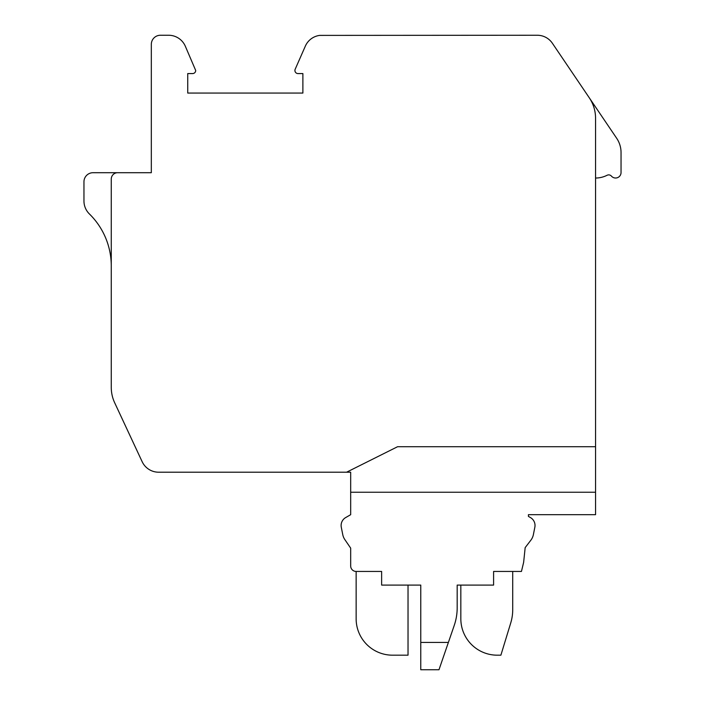 <?xml version="1.0" encoding="UTF-8"?>
<svg xmlns="http://www.w3.org/2000/svg" width="705" height="705" viewBox="0 0 705 705"><rect width="100%" height="100%" fill="white"/><g stroke="black" fill="none" stroke-linecap="round" stroke-linejoin="round"><path stroke-width="1.06" d="M595.558 446.723L595.558 492.24L350.676 492.24L350.676 472.209L346.587 472.209L397.567 446.723L595.558 446.723L595.558 118.22A36.413 36.413 0 0 0 589.301 97.819L552.376 43.252A18.207 18.207 0 0 0 537.298 35.25L319.726 35.391A18.207 18.207 0 0 0 305.336 46.133L295.183 69.231A3.093 3.093 0 0 0 298.021 73.576L302.886 73.576L302.886 93.06L187.733 93.06L187.733 73.576L192.597 73.576A3.093 3.093 0 0 0 195.699 70.482L185.283 46.133A18.207 18.207 0 0 0 168.61 35.25L160.423 35.25A9.103 9.103 0 0 0 151.319 44.353L151.319 172.707L93.06 172.707A9.103 9.103 0 0 0 83.957 181.811L83.957 200.96A18.207 18.207 0 0 0 89.412 213.968A72.826 72.826 0 0 1 111.267 265.97M595.558 492.24L595.558 514.685L528.415 514.685L528.415 516.395L530.468 517.576A9.103 9.103 0 0 1 534.848 527.225L533.394 534.575A13.651 13.651 0 0 1 530.83 540.241L525.172 547.618L523.639 562.334L521.453 571.438L493.597 571.438L493.597 585.088L457.184 585.088L457.184 607.701A54.62 54.62 0 0 1 454.232 625.441L448.38 642.44L420.77 642.44L420.77 585.088L381.634 585.088L381.634 571.438L356.14 571.438L356.14 618.77A36.413 36.413 0 0 0 392.553 655.183L408.028 655.183L408.028 585.088M117.638 172.707A6.371 6.371 0 0 0 111.267 179.079L111.267 387.38A36.413 36.413 0 0 0 114.677 402.775L142.154 461.696A18.207 18.207 0 0 0 158.651 472.209L346.587 472.209M356.14 571.438A5.464 5.464 0 0 1 350.676 565.974L350.676 548.129L344.868 539.633A13.651 13.651 0 0 1 342.745 534.575L341.29 527.225A9.103 9.103 0 0 1 345.67 517.576L350.676 514.685L350.676 492.24M460.832 585.088L460.832 618.77A36.413 36.413 0 0 0 497.245 655.183L500.885 655.183L510.728 622.973A45.517 45.517 0 0 0 512.72 609.666L512.72 571.438M420.77 642.44L420.77 669.75L438.977 669.75L448.38 642.44M151.319 172.707L124.01 172.707M595.558 178.03A25.486 25.486 0 0 0 607.067 175.281A3.64 3.64 0 0 1 611.464 176.144A5.464 5.464 0 0 0 621.043 172.566L621.043 152.536A25.486 25.486 0 0 0 616.663 138.25L589.301 97.819"/></g></svg>
